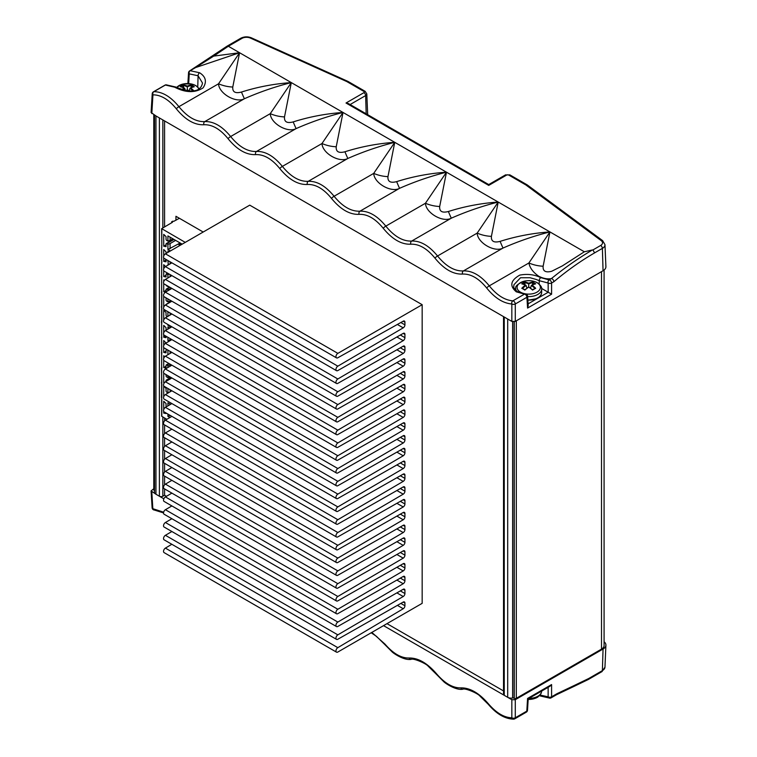 <?xml version="1.0" encoding="UTF-8"?>
<svg xmlns="http://www.w3.org/2000/svg" width="757" height="757" viewBox="0 0 757 757"><rect width="100%" height="100%" fill="white"/><g stroke="black" fill="none" stroke-linecap="round" stroke-linejoin="round"><path stroke-width="1.14" d="M163.711 411.448L163.711 413.104L164.969 412.376M166.275 406.859A0.975 0.568 -120 0 1 166.048 406.14L166.048 403.528L163.711 401.238L163.711 409.632M161.667 397.378L161.667 416.227L166.833 419.331M163.711 413.104L166.048 413.521L166.048 413M167.903 414.07L167.903 416.378L170.363 415.489M167.903 416.378L169.89 417.533M161.468 397.491L161.809 384.111L161.809 397.69M171.64 222.766L172.331 221.375A0.975 0.568 180 0 1 173.703 221.375L179.4 218.281M167.903 388.483L167.903 392.826L166.739 392.154A0.975 0.568 -120 0 1 166.048 390.962L166.048 388.36L163.711 386.07L163.711 396.838M170.088 404.626L170.088 404.068M170.571 404.342L167.903 402.8L167.903 405.903M161.809 367.353L161.809 368.148M167.448 380.582L166.739 380.175A0.975 0.568 60 0 0 166.048 380.572L166.048 381.405M167.903 375.68L167.903 377.658L166.739 376.986A0.975 0.568 -120 0 1 166.048 375.794L166.048 374.62M164.288 382.862L165.49 381.736M163.711 382.758L163.711 373.069M167.903 392.826L169.029 392.448M170.088 391.833L170.088 389.741M161.468 382.323L161.809 383.316M161.468 383.118L161.809 384.111M170.77 364.543L167.903 365.669L166.739 364.997A0.975 0.568 60 0 0 166.048 365.404L166.048 368.006L163.711 367.59L166.048 366.237M163.711 367.59L163.711 360.275M163.711 358.449L163.711 355.724L164.733 356.727M167.903 367.524L167.903 365.669M170.088 366.246L170.088 364.94M167.903 377.658L170.06 376.939M161.468 367.949L161.809 382.522M168.338 350.349L166.739 349.829A0.975 0.568 60 0 0 166.048 350.226L166.048 352.838L163.711 352.421L166.048 351.068M163.711 352.421L163.711 347.482M163.711 345.656L163.711 340.555L166.048 343.016M167.903 354.73L167.903 350.5M170.088 353.453L170.088 351.362M161.809 352.175L161.809 352.98M161.468 352.781L161.809 353.774M166.048 336.231L166.048 337.669L163.711 337.243L165.755 336.061M166.048 330.222L166.048 327.667L163.711 325.378L163.711 332.862M163.711 334.689L163.711 337.243M169.114 341.227L167.903 340.527L167.903 337.3M167.903 340.527L170.088 339.798L170.088 338.568M170.088 339.798L171.148 339.183M161.667 321.517L161.809 308.26L161.809 321.839M161.809 337.007L161.809 337.802M161.468 337.603L161.809 338.597M161.667 306.348L161.809 293.082L161.809 306.661M171.158 327.232L167.903 325.349L167.903 324.507M167.903 325.349L168.83 325.046M169.786 328.036L167.903 326.948L167.903 329.144M161.809 291.492L161.809 292.287M161.468 321.64L161.809 322.633M161.468 322.435L161.809 323.428M167.903 298.92L167.903 301.797L166.739 301.135A0.975 0.568 -120 0 1 166.048 299.933L166.048 297.851M163.711 296.299L163.711 306.907M166.057 304.636A0.975 0.568 60 0 1 166.663 304.276M170.088 315.063L170.088 313.038M171.83 314.041L167.903 311.77L167.903 316.35M167.363 316.663L166.739 316.303A0.975 0.568 -120 0 1 166.048 315.111L166.048 312.499L163.711 310.209L163.711 320.069M161.468 306.462L161.809 307.465M161.468 307.266L161.809 308.26M171.555 288.237L167.903 289.817L166.739 289.146A0.975 0.568 60 0 0 166.048 289.543L166.048 291.842M165.651 292.079L163.711 291.729L166.048 290.376M164.316 280.469L163.711 279.863L163.711 281.689M163.711 283.506L163.711 291.729M167.903 290.754L167.903 289.817M167.903 301.797L170.088 301.068L170.088 300.179M161.809 261.156L161.809 262.745M170.088 301.068L170.855 300.624M161.468 292.088L161.809 293.082M169.341 274.166L167.903 274.64L166.739 273.977A0.975 0.568 60 0 0 166.048 274.375L166.048 276.977L163.711 276.56L166.048 275.207M166.048 253.463L166.048 251.816L163.711 249.526L163.711 256.093M167.903 277.961L167.903 274.64M170.088 276.683L170.088 274.592M167.903 286.127L168.451 286.439M167.903 286.629L166.739 285.957A0.975 0.568 -120 0 1 166.095 285.086M161.468 276.125L161.809 277.119M161.468 276.92L161.809 277.914M161.667 245.665L161.809 247.577M171.64 221.773L172.501 222.265L161.667 228.642L161.809 245.58M166.048 259.471L166.048 261.808L163.711 261.392L166.048 260.039M163.711 261.392L163.711 257.919M168.328 264.912L167.903 260.54M167.903 264.666L169.89 264.004M170.088 263.89L170.088 261.799M161.667 228.642L185.257 242.372M165.584 266.53L163.711 264.695L163.711 268.886M163.711 270.713L163.711 276.56M170.41 250.946L167.903 249.498L167.903 244.303L166.739 243.631A0.975 0.568 60 0 0 166.048 244.028L166.048 246.64L163.711 246.214L163.711 234.348L166.048 236.638L166.048 239.25A0.975 0.568 -120 0 0 166.739 240.442L167.903 241.114L167.903 235.919L182.172 244.161M169.029 251.74L167.903 251.087L167.903 252.393M167.903 241.114L170.088 240.385L170.088 237.178M170.088 240.385L172.861 238.786M179.854 245.353L179.854 244.303L178.945 243.773L178.945 244.833L180.147 245.325M179.854 244.303L181.141 243.565M179.683 242.723L178.945 243.773M163.711 246.214L166.048 244.861M167.903 249.498L179.087 243.574M170.088 248.769L170.088 243.574L167.903 244.303M175.624 240.376L170.088 243.574M175.946 220.278L175.946 216.294L203.188 232.02M422.169 304.692L422.169 603.338L337.859 652.023A2.678 1.552 -60 0 1 336.515 652.156A2.678 1.552 -60 0 1 336.099 650.026A2.678 1.552 -60 0 1 337.83 647.661L403.235 608.732A2.441 1.41 120 0 0 404.929 605.761L404.929 603.074A2.441 1.41 120 0 0 404.427 601.957A2.441 1.41 120 0 0 403.216 602.07L337.84 639.239A2.678 1.552 -60 0 1 336.515 639.362A2.678 1.552 -60 0 1 336.099 637.224A2.678 1.552 -60 0 1 337.84 634.858L403.216 596.525A2.441 1.41 120 0 0 404.929 593.545L404.929 590.28A2.441 1.41 120 0 0 404.427 589.164A2.441 1.41 120 0 0 403.216 589.277L337.84 626.436A2.678 1.552 -60 0 1 336.515 626.569A2.678 1.552 -60 0 1 336.099 624.421A2.678 1.552 -60 0 1 337.84 622.065L403.216 583.732A2.441 1.41 120 0 0 404.929 580.751L404.929 577.487A2.441 1.41 120 0 0 404.427 576.37A2.441 1.41 120 0 0 403.216 576.484L337.84 613.643A2.678 1.552 -60 0 1 336.515 613.766A2.678 1.552 -60 0 1 336.099 611.628A2.678 1.552 -60 0 1 337.84 609.262L403.216 570.939A2.441 1.41 120 0 0 404.929 567.958L404.929 564.694A2.441 1.41 120 0 0 404.427 563.577A2.441 1.41 120 0 0 403.216 563.691L337.84 600.85A2.678 1.552 -60 0 1 336.515 600.973A2.678 1.552 -60 0 1 336.099 598.834A2.678 1.552 -60 0 1 337.84 596.469L403.216 558.146A2.441 1.41 120 0 0 404.929 555.165L404.929 551.9A2.441 1.41 120 0 0 404.427 550.784A2.441 1.41 120 0 0 403.216 550.897L337.84 588.057A2.678 1.552 -60 0 1 336.515 588.18A2.678 1.552 -60 0 1 336.099 586.041A2.678 1.552 -60 0 1 337.84 583.675L403.216 545.352A2.441 1.41 120 0 0 404.929 542.372L404.929 539.107A2.441 1.41 120 0 0 404.427 537.99A2.441 1.41 120 0 0 403.216 538.104L337.84 575.263A2.678 1.552 -60 0 1 336.515 575.386A2.678 1.552 -60 0 1 336.099 573.248A2.678 1.552 -60 0 1 337.84 570.882L403.216 532.559A2.441 1.41 120 0 0 404.929 529.578L404.929 526.314A2.441 1.41 120 0 0 404.427 525.197A2.441 1.41 120 0 0 403.216 525.311L337.84 562.47A2.678 1.552 -60 0 1 336.515 562.593A2.678 1.552 -60 0 1 336.099 560.454A2.678 1.552 -60 0 1 337.84 558.089L403.216 519.766A2.441 1.41 120 0 0 404.929 516.785L404.929 513.511A2.441 1.41 120 0 0 404.427 512.394A2.441 1.41 120 0 0 403.216 512.508L337.84 549.677A2.678 1.552 -60 0 1 336.515 549.8A2.678 1.552 -60 0 1 336.099 547.661A2.678 1.552 -60 0 1 337.84 545.295L403.216 506.963A2.441 1.41 120 0 0 404.929 503.992L404.929 500.718A2.441 1.41 120 0 0 404.427 499.601A2.441 1.41 120 0 0 403.216 499.715L337.84 536.883A2.678 1.552 -60 0 1 336.515 537.006A2.678 1.552 -60 0 1 336.099 534.868A2.678 1.552 -60 0 1 337.84 532.502L403.216 494.17A2.441 1.41 120 0 0 404.929 491.198L404.929 487.924A2.441 1.41 120 0 0 404.427 486.808A2.441 1.41 120 0 0 403.216 486.921L337.84 524.09A2.678 1.552 -60 0 1 336.515 524.213A2.678 1.552 -60 0 1 336.099 522.075A2.678 1.552 -60 0 1 337.84 519.709L403.216 481.376A2.441 1.41 120 0 0 404.929 478.396L404.929 475.131A2.441 1.41 120 0 0 404.427 474.014A2.441 1.41 120 0 0 403.216 474.128L337.84 511.287A2.678 1.552 -60 0 1 336.515 511.42A2.678 1.552 -60 0 1 336.099 509.272A2.678 1.552 -60 0 1 337.84 506.916L403.216 468.583A2.441 1.41 120 0 0 404.929 465.602L404.929 462.338A2.441 1.41 120 0 0 404.427 461.221A2.441 1.41 120 0 0 403.216 461.335L337.84 498.494A2.678 1.552 -60 0 1 336.515 498.626A2.678 1.552 -60 0 1 336.099 496.478A2.678 1.552 -60 0 1 337.84 494.113L403.216 455.79A2.441 1.41 120 0 0 404.929 452.809L404.929 449.544A2.441 1.41 120 0 0 404.427 448.428A2.441 1.41 120 0 0 403.216 448.541L337.84 485.701A2.678 1.552 -60 0 1 336.515 485.824A2.678 1.552 -60 0 1 336.099 483.685A2.678 1.552 -60 0 1 337.84 481.32L403.216 442.996A2.441 1.41 120 0 0 404.929 440.016L404.929 436.751A2.441 1.41 120 0 0 404.427 435.635A2.441 1.41 120 0 0 403.216 435.748L337.84 472.907A2.678 1.552 -60 0 1 336.515 473.03A2.678 1.552 -60 0 1 336.099 470.892A2.678 1.552 -60 0 1 337.84 468.526L403.216 430.203A2.441 1.41 120 0 0 404.929 427.222L404.929 423.958A2.441 1.41 120 0 0 404.427 422.841A2.441 1.41 120 0 0 403.216 422.955L337.84 460.114A2.678 1.552 -60 0 1 336.515 460.237A2.678 1.552 -60 0 1 336.099 458.099A2.678 1.552 -60 0 1 337.84 455.733L403.216 417.41A2.441 1.41 120 0 0 404.929 414.429L404.929 411.165A2.441 1.41 120 0 0 404.427 410.048A2.441 1.41 120 0 0 403.216 410.162L337.84 447.321A2.678 1.552 -60 0 1 336.515 447.444A2.678 1.552 -60 0 1 336.099 445.305A2.678 1.552 -60 0 1 337.84 442.94L403.216 404.617A2.441 1.41 120 0 0 404.929 401.636L404.929 398.362A2.441 1.41 120 0 0 404.427 397.245A2.441 1.41 120 0 0 403.216 397.359L337.84 434.527A2.678 1.552 -60 0 1 336.515 434.65A2.678 1.552 -60 0 1 336.099 432.512A2.678 1.552 -60 0 1 337.84 430.146L403.216 391.823A2.441 1.41 120 0 0 404.929 388.843L404.929 385.568A2.441 1.41 120 0 0 404.427 384.452A2.441 1.41 120 0 0 403.216 384.565L337.84 421.734A2.678 1.552 -60 0 1 336.515 421.857A2.678 1.552 -60 0 1 336.099 419.719A2.678 1.552 -60 0 1 337.84 417.353L403.216 379.02A2.441 1.41 120 0 0 404.929 376.049L404.929 372.775A2.441 1.41 120 0 0 404.427 371.659A2.441 1.41 120 0 0 403.216 371.772L337.84 408.941A2.678 1.552 -60 0 1 336.515 409.064A2.678 1.552 -60 0 1 336.099 406.925A2.678 1.552 -60 0 1 337.84 404.56L403.216 366.227A2.441 1.41 120 0 0 404.929 363.256L404.929 359.982A2.441 1.41 120 0 0 404.427 358.865A2.441 1.41 120 0 0 403.216 358.979L337.84 396.148A2.678 1.552 -60 0 1 336.515 396.271A2.678 1.552 -60 0 1 336.099 394.132A2.678 1.552 -60 0 1 337.84 391.766L403.216 353.434A2.441 1.41 120 0 0 404.929 350.453L404.929 347.189A2.441 1.41 120 0 0 404.427 346.072A2.441 1.41 120 0 0 403.216 346.186L337.84 383.345A2.678 1.552 -60 0 1 336.515 383.477A2.678 1.552 -60 0 1 336.099 381.329A2.678 1.552 -60 0 1 337.84 378.973L403.216 340.641A2.441 1.41 120 0 0 404.929 337.66L404.929 334.395A2.441 1.41 120 0 0 404.427 333.279A2.441 1.41 120 0 0 403.216 333.392L337.84 370.552A2.678 1.552 -60 0 1 336.515 370.675A2.678 1.552 -60 0 1 336.099 368.536A2.678 1.552 -60 0 1 337.84 366.17L403.216 327.847A2.441 1.41 120 0 0 404.929 324.867L404.929 322.179A2.441 1.41 -60 0 0 404.427 321.063A2.441 1.41 -60 0 0 403.235 321.176L337.83 357.768A2.678 1.552 -60 0 1 336.515 357.881A2.678 1.552 -60 0 1 336.099 355.733A2.678 1.552 -60 0 1 337.859 353.368L422.169 304.692L249.744 205.147L165.433 253.822A2.678 1.552 120 0 0 163.682 256.188A2.678 1.552 120 0 0 164.089 258.336L336.515 357.881M171.886 288.426L165.414 292.211A2.678 1.552 120 0 0 163.673 294.577A2.678 1.552 120 0 0 164.089 296.716L336.515 396.271M171.886 275.633L165.414 279.418A2.678 1.552 120 0 0 163.673 281.784A2.678 1.552 120 0 0 164.089 283.922L336.515 383.477M171.886 262.83L165.414 266.625A2.678 1.552 120 0 0 163.673 268.99A2.678 1.552 120 0 0 164.089 271.129L336.515 370.675M171.83 544.283L165.405 548.106A2.678 1.552 120 0 0 163.673 550.471A2.678 1.552 120 0 0 164.089 552.61L336.515 652.156M171.886 531.518L165.414 535.303A2.678 1.552 120 0 0 163.673 537.669A2.678 1.552 120 0 0 164.089 539.807L336.515 639.362M171.886 518.725L165.414 522.51A2.678 1.552 120 0 0 163.673 524.875A2.678 1.552 120 0 0 164.089 527.014L336.515 626.569M171.886 505.931L165.414 509.716A2.678 1.552 120 0 0 163.673 512.082A2.678 1.552 120 0 0 164.089 514.221L336.515 613.766M171.886 493.129L165.414 496.923A2.678 1.552 120 0 0 163.673 499.289A2.678 1.552 120 0 0 164.089 501.427L336.515 600.973M171.886 480.335L165.414 484.13A2.678 1.552 120 0 0 163.673 486.496A2.678 1.552 120 0 0 164.089 488.634L336.515 588.18M171.886 467.542L165.414 471.337A2.678 1.552 120 0 0 163.673 473.702A2.678 1.552 120 0 0 164.089 475.841L336.515 575.386M171.886 454.749L165.414 458.543A2.678 1.552 120 0 0 163.673 460.909A2.678 1.552 120 0 0 164.089 463.047L336.515 562.593M171.886 441.956L165.414 445.75A2.678 1.552 120 0 0 163.673 448.106A2.678 1.552 120 0 0 164.089 450.254L336.515 549.8M171.886 429.162L165.414 432.947A2.678 1.552 120 0 0 163.673 435.313A2.678 1.552 120 0 0 164.089 437.461L336.515 537.006M171.886 416.369L165.414 420.154A2.678 1.552 120 0 0 163.673 422.52A2.678 1.552 120 0 0 164.089 424.658L336.515 524.213M171.886 403.576L165.414 407.361A2.678 1.552 120 0 0 163.673 409.726A2.678 1.552 120 0 0 164.089 411.865L336.515 511.42M171.886 390.782L165.414 394.567A2.678 1.552 120 0 0 163.673 396.933A2.678 1.552 120 0 0 164.089 399.071L336.515 498.626M171.886 377.98L165.414 381.774A2.678 1.552 120 0 0 163.673 384.14A2.678 1.552 120 0 0 164.089 386.278L336.515 485.824M171.886 365.186L165.414 368.981A2.678 1.552 120 0 0 163.673 371.346A2.678 1.552 120 0 0 164.089 373.485L336.515 473.03M171.886 352.393L165.414 356.187A2.678 1.552 120 0 0 163.673 358.553A2.678 1.552 120 0 0 164.089 360.692L336.515 460.237M171.886 339.6L165.414 343.394A2.678 1.552 120 0 0 163.673 345.76A2.678 1.552 120 0 0 164.089 347.898L336.515 447.444M171.886 326.806L165.414 330.601A2.678 1.552 120 0 0 163.673 332.966A2.678 1.552 120 0 0 164.089 335.105L336.515 434.65M171.886 314.013L165.414 317.808A2.678 1.552 120 0 0 163.673 320.164A2.678 1.552 120 0 0 164.089 322.312L336.515 421.857M171.886 301.22L165.414 305.005A2.678 1.552 120 0 0 163.673 307.37A2.678 1.552 120 0 0 164.089 309.509L336.515 409.064M193.868 90.783A24.309 16.266 -110.5 0 0 190.679 88.067A24.309 11.383 -52 0 1 194.275 86.724A24.129 16.134 -110.5 0 0 191.199 84.954A24.309 16.266 110.5 0 0 187.329 86.128A24.309 16.266 -110.5 0 0 183.459 84.954A24.129 16.134 110.5 0 0 180.384 86.724A24.309 11.383 52 0 1 183.979 88.067A24.309 16.266 110.5 0 0 182.267 89.402M186.686 90.443A24.309 11.383 -52 0 1 187.329 89.998A24.309 11.383 52 0 1 188.332 90.698M188.588 90.726A23.827 11.156 -128 0 0 187.329 89.865L187.329 89.865A23.827 11.156 128 0 0 186.515 90.414M193.016 90.868A23.827 15.935 69.5 0 0 189.941 88.351L190.679 88.067L189.941 88.351L189.193 90.793M194.275 86.724L193.499 86.96L194.275 86.724M191.199 84.954L191.124 87.68M187.329 86.128L187.329 89.771L188.739 90.745M183.459 84.954L183.525 85.598A23.827 15.935 69.5 0 1 187.329 86.847A23.827 15.935 -69.5 0 1 191.133 85.598M180.384 86.724L181.16 86.96L180.384 86.724M181.425 86.894A23.647 15.812 -69.5 0 1 183.535 85.702L183.525 85.598M183.043 89.619A23.827 15.935 -69.5 0 1 184.717 88.351L183.979 88.067L184.717 88.351L185.266 90.159M183.535 85.702L183.535 87.68M527.866 300.103A12.434 7.182 0 0 0 537.688 297.927M522.595 288.426A23.827 15.935 -69.5 0 1 526.115 285.465L525.377 285.171A24.309 16.266 110.5 0 0 521.781 288.303A24.129 11.298 52 0 1 524.856 290.082A24.309 11.383 -52 0 1 528.727 287.102A24.309 11.383 52 0 1 532.597 290.082A24.129 11.298 -52 0 1 535.672 288.303A24.309 16.266 -110.5 0 0 532.076 285.171A24.309 11.383 -52 0 1 535.672 283.837A24.129 16.134 -110.5 0 0 532.597 282.058A24.309 16.266 110.5 0 0 528.727 283.241A24.309 16.266 -110.5 0 0 524.856 282.058A24.129 16.134 110.5 0 0 521.781 283.837A24.309 11.383 52 0 1 525.377 285.171L526.115 285.465L526.929 288.133M532.597 290.082L532.531 289.827A23.827 11.156 -128 0 0 528.727 286.969A23.827 11.156 128 0 0 524.923 289.827L524.856 290.082M534.896 288.455L535.672 288.303L534.868 288.54A23.647 11.071 128 0 0 532.587 289.846M534.868 288.426A23.827 15.935 69.5 0 0 531.338 285.465L532.076 285.171L531.338 285.465L530.525 288.133M535.672 283.837L534.896 284.064L535.672 283.837M532.597 282.058L532.521 284.793M528.727 283.241L528.727 286.875L532.568 289.77L535.029 288.341M524.856 282.058L524.923 282.702A23.827 15.935 69.5 0 1 528.727 283.951A23.827 15.935 -69.5 0 1 532.531 282.702M521.781 283.837L522.557 284.064L521.781 283.837M522.832 283.998A23.647 15.812 -69.5 0 1 524.932 282.806L524.923 282.702M521.781 288.303L522.557 288.455L521.781 288.303M524.866 289.846A23.647 11.071 -128 0 0 522.595 288.54L522.557 288.455M524.932 282.806L524.932 284.793M604.086 641.766A9.756 5.63 180 0 1 605.903 645.191A9.756 5.63 180 0 1 603.055 649.033L515.28 699.705L511.836 699.705L507.692 697.32L507.692 319.028L511.836 321.413L515.28 321.413L515.28 303.992A2.441 1.41 -120 0 0 512.849 300.841A2.441 1.845 92.7 0 0 511.836 303.992A2.441 1.306 0 0 0 515.28 303.992L526.919 297.274L527.572 308.071L551.588 294.199L551.588 283.023A2.441 1.41 60 0 0 549.156 279.882L540.82 277.677A2.441 1.533 115 0 0 539.258 280.686L548.144 283.023A2.441 1.306 0 0 0 551.588 283.023L553.85 281.727A2.441 1.41 -120 0 0 551.418 278.576L549.156 279.882A2.441 1.845 92.7 0 0 548.144 283.023L548.2 292.24L528.093 303.85M548.144 292.211L541.605 288.436M515.81 288.985A14.629 8.45 0 0 0 515.129 289.827M163.853 498.797L159.396 496.232A2.441 1.41 0 0 0 162.84 496.232L164.572 495.229L164.572 488.908M503.528 316.625L503.528 694.33A2.441 1.41 0 0 0 504.247 695.323L383.544 625.642M503.528 690.933L386.997 623.654M166.445 496.318L164.572 495.229M154.523 115.121L154.523 492.249A4.873 2.82 0 0 0 155.951 494.236L151.097 490.905L153.794 488.71M153.794 114.704L153.794 489.855A1.467 0.842 0 0 0 154.22 490.451L154.381 490.545A1.467 0.842 180 0 1 154.523 490.64M151.097 112.519L155.951 115.944L155.951 494.236L159.396 496.232L159.396 117.941L504.247 317.032L504.247 695.323L507.692 697.32A4.873 2.82 0 0 0 512.612 698.011A1.467 0.842 180 0 1 514.088 698.219L514.249 698.314A1.467 0.842 0 0 0 516.312 698.314L601.512 649.128A8.781 5.072 0 0 0 604.086 645.541L604.086 270.041M163.644 512.205L152.829 508.685A2.441 1.41 176.5 0 1 152.119 507.767A2.441 2.441 0 0 0 154.39 510.048A2.441 1.883 -86.2 0 1 154.381 510.048A2.441 1.883 -86.2 0 1 152.829 508.685L151.807 491.851M154.466 510.057A2.441 1.883 -86.2 0 1 154.39 510.048L163.531 512.915M603.055 649.033L602.383 670.617L588.757 678.49L574.478 685.369A2.441 1.637 69 0 1 573.636 686.58L588.255 679.531L601.881 671.667L604.966 667.144A8.81 5.091 180 0 1 602.383 670.617A2.441 1.41 60 0 1 601.881 671.667M574.478 685.369L557.048 693.658A2.441 1.41 60 0 1 556.546 694.708L573.636 686.58M557.048 693.658L551.588 696.809A2.441 1.505 180 0 1 548.144 696.809A2.441 1.921 88.7 0 0 549.923 698.181A2.441 1.921 88.7 0 0 550.67 697.973A2.441 1.41 60 0 0 551.087 697.859L556.546 694.708M539.722 695.513A2.441 1.552 114.6 0 0 540.205 695.948L549.923 698.181A2.441 2.441 0 0 0 551.087 697.859A2.441 1.41 60 0 0 551.588 696.809L551.588 684.574L527.572 698.437L528.206 698.834L527.515 710.208A2.441 1.41 -176.5 0 1 526.806 711.126L515.28 717.778A2.441 1.505 180 0 1 511.836 717.778A2.441 1.921 88.7 0 0 513.615 719.15A2.441 1.921 88.7 0 0 514.363 718.942A2.441 1.41 -120 0 0 514.779 718.828A2.441 1.41 -120 0 0 515.28 717.778L515.28 699.705M551.588 684.574L549.951 686.277L528.206 698.834M603.055 270.741A9.756 5.63 0 0 0 605.903 266.625L604.966 244.662A8.81 5.091 0 0 1 602.383 248.391A2.441 1.41 -120 0 0 600.661 245.467L592.93 249.942L594.595 252.885L602.383 248.391L603.055 270.741L515.28 321.413M350.113 104.551L365.64 95.581A2.441 1.41 -120 0 0 363.918 92.666L346.015 103.009L348.447 103.586L488.729 184.576L505.411 174.943A2.441 1.41 60 0 1 506.632 175.066A1.505 0.871 180 0 1 508.751 175.066L525.85 184.935L527.232 184.916M346.015 103.009L488.729 185.399L488.729 184.576M189.761 70.827A2.441 2.441 0 0 0 188.54 72.795A2.441 1.41 3.5 0 0 189.25 73.864A2.441 1.883 -92.5 0 1 190.168 70.713A2.441 1.41 60 0 0 189.761 70.827L227.119 46.13L240.745 38.257C244.161 36.544 247.719 36.402 251.409 37.85A2.441 1.23 114.3 0 0 250.406 38.077L346.82 81.576L347.965 81.406L365.139 91.323A2.441 1.41 120 0 0 363.918 91.446A1.505 0.871 180 0 1 363.918 92.666M592.93 249.942L592.39 249.961C578.32 258.269 564.665 267.808 551.418 278.576C547.585 279.342 543.346 278.548 538.681 276.22C533.051 272.236 529.786 267.827 528.897 262.982A24.385 14.515 16.5 0 0 543.138 266.209L549.942 231.926L528.897 262.982L489.277 285.853C480.809 275.529 472.188 270.552 463.416 270.921C454.626 271.318 446.005 266.341 437.546 255.989C429.077 245.656 420.457 240.679 411.685 241.057C402.894 241.445 394.274 236.468 385.824 226.125C377.346 215.792 368.725 210.815 359.963 211.194C351.172 211.582 342.543 206.604 334.092 196.262C325.624 185.929 317.003 180.951 308.231 181.33C299.441 181.718 290.82 176.741 282.37 166.398C273.892 156.065 265.272 151.088 256.5 151.466C247.709 151.854 239.089 146.877 230.639 136.534C222.17 126.201 213.55 121.224 204.778 121.603C195.987 121.991 187.367 117.013 178.917 106.671C170.779 96.707 162.424 91.711 153.86 91.682A2.441 1.41 -120 0 0 153.444 91.796A2.441 2.441 0 0 0 152.233 93.764A2.441 1.41 3.5 0 0 152.942 94.833A2.441 1.883 -92.5 0 1 153.86 91.682L165.386 85.03A2.441 1.921 -91.3 0 1 166.133 84.812A2.441 1.921 -91.3 0 1 166.228 84.822M212.49 55.961A2.441 1.145 52.5 0 1 213.682 56.103L228.34 46.253L241.966 38.38A6.378 3.681 180 0 1 250.406 38.077M195.221 67.676A2.441 1.41 60 0 1 195.628 67.562L213.682 56.103L239.572 52.735L218.527 83.8C218.924 93.584 236.014 103.416 244.397 98.732C259.708 91.985 275.34 86.61 291.303 82.598L270.258 113.664C270.646 123.448 287.736 133.279 296.119 128.595C311.43 121.849 327.071 116.474 343.025 112.462L321.98 143.527C322.378 153.311 339.467 163.143 347.851 158.459C363.161 151.712 378.793 146.338 394.757 142.325L373.712 173.391C374.1 183.175 391.189 193.007 399.573 188.323C414.893 181.576 430.525 176.201 446.479 172.189L425.443 203.255C425.831 213.039 442.921 222.87 451.304 218.186C466.615 211.44 482.247 206.065 498.21 202.053L477.165 233.118C477.553 242.902 494.643 252.734 503.027 248.05C518.346 241.303 533.978 235.929 549.942 231.926C532.9 233.099 516.293 236.25 500.112 241.369A24.385 0.539 -111.4 0 0 503.027 248.05L463.416 270.921A2.441 1.893 84.6 0 0 462.546 274.072C470.75 273.712 478.793 278.358 486.694 288.01C494.737 297.946 503.121 303.264 511.836 303.992L511.836 321.413M551.588 294.199L548.2 292.24M540.82 277.677C534.442 274.526 527.421 273.674 519.766 275.113C510.511 280.383 509.357 285.957 516.312 291.833L524.487 294.123L512.849 300.841C504.664 300.169 496.81 295.173 489.277 285.853A2.441 0.549 141.9 0 0 486.694 288.01M526.919 297.274A2.441 1.41 -3.5 0 0 527.629 296.205A2.441 2.441 0 0 0 525.358 293.915L525.358 293.915A2.441 1.883 93.8 0 0 524.487 294.123A2.441 1.41 -120 0 1 526.919 297.274M159.396 117.941L155.951 115.944M507.692 319.028L504.247 317.032M527.572 308.071L528.197 305.591L527.629 296.205M516.312 291.833A2.441 1.542 -64.7 0 1 517.514 291.7C514.41 289.079 513.18 287.291 513.823 286.335L513.908 284.746L520.513 277.753L530.127 277.753L536.107 279.428L539.258 280.686L539.164 284.045M188.663 83.592L189.25 73.864L198.088 75.776A2.441 1.542 -65.8 0 1 199.63 72.767L190.168 70.713L195.628 67.562L239.572 52.735L291.303 82.598C274.271 83.772 257.654 86.923 241.474 92.042A24.385 0.539 -111.4 0 0 244.397 98.732L204.778 121.603A2.441 1.893 84.6 0 0 203.917 124.754C212.111 124.394 220.155 129.04 228.056 138.692C237.083 149.716 246.28 155.024 255.639 154.617C263.833 154.258 271.886 158.904 279.787 168.556C288.814 179.579 298.003 184.888 307.37 184.481C315.565 184.121 323.618 188.767 331.509 198.419C340.536 209.443 349.734 214.751 359.092 214.345C367.296 213.985 375.34 218.631 383.241 228.283C392.268 239.307 401.456 244.615 410.824 244.208C419.018 243.849 427.071 248.495 434.972 258.146C443.99 269.17 453.188 274.479 462.546 274.072M174.659 87.187L165.386 85.03A2.441 1.41 -120 0 0 164.969 85.144A2.441 2.441 0 0 1 166.133 84.812L175.861 87.055A2.441 1.552 114.6 0 0 174.659 87.187C185.569 92.846 195.051 93.073 203.113 87.85C207.03 81.803 205.866 76.769 199.63 72.767M197.757 86.941L198.088 75.776L202.507 83.043C200.671 92.392 190.471 93.149 175.861 87.055M500.112 241.369C493.895 242.988 490.99 241.313 491.416 236.345L498.21 202.053L584.338 251.778L592.39 249.961M584.338 251.778L562.423 265.858L551.673 271.28C545.532 272.823 542.693 271.129 543.138 266.209M491.416 236.345A24.385 14.515 16.5 0 1 477.165 233.118L437.546 255.989A2.441 0.549 141.9 0 0 434.972 258.146M448.381 211.506C442.164 213.124 439.268 211.449 439.685 206.481L446.479 172.189L498.21 202.053C481.178 203.236 464.561 206.377 448.381 211.506A24.385 0.539 -111.4 0 0 451.304 218.186L411.685 241.057A2.441 1.893 84.6 0 0 410.824 244.208M439.685 206.481A24.385 14.515 16.5 0 1 425.443 203.255L385.824 226.125A2.441 0.549 141.9 0 0 383.241 228.283M396.649 181.633C390.432 183.26 387.537 181.585 387.963 176.618L394.757 142.325L446.479 172.189C429.446 173.372 412.839 176.513 396.649 181.633A24.385 0.539 -111.4 0 0 399.573 188.323L359.963 211.194A2.441 1.893 84.6 0 0 359.092 214.345M387.963 176.618A24.385 14.515 16.5 0 1 373.712 173.391L334.092 196.262A2.441 0.549 141.9 0 0 331.509 198.419M344.927 151.769C338.71 153.397 335.815 151.722 336.231 146.754L343.025 112.462L394.757 142.325C377.724 143.508 361.108 146.65 344.927 151.769A24.385 0.539 -111.4 0 0 347.851 158.459L308.231 181.33A2.441 1.893 84.6 0 0 307.37 184.481M336.231 146.754A24.385 14.515 16.5 0 1 321.98 143.527L282.37 166.398A2.441 0.549 141.9 0 0 279.787 168.556M293.196 121.905C286.979 123.533 284.083 121.858 284.509 116.89L291.303 82.598L343.025 112.462C325.993 113.645 309.386 116.786 293.196 121.905A24.385 0.539 -111.4 0 0 296.119 128.595L256.5 151.466A2.441 1.893 84.6 0 0 255.639 154.617M284.509 116.89A24.385 14.515 16.5 0 1 270.258 113.664L230.639 136.534A2.441 0.549 141.9 0 0 228.056 138.692M241.474 92.042C235.257 93.669 232.352 91.994 232.778 87.027A24.385 14.515 16.5 0 1 218.527 83.8L178.917 106.671A2.441 0.549 141.9 0 0 176.334 108.828C185.351 119.852 194.549 125.16 203.917 124.754M232.778 87.027L239.572 52.735L228.34 46.253A2.441 1.41 60 0 0 227.119 46.13M164.572 484.858L164.572 476.115M164.572 472.065L164.572 463.322M164.572 459.272L164.572 450.529M164.572 446.479L164.572 437.735M164.572 433.676L164.572 424.942M164.572 420.883L164.572 418.025M164.572 226.845L164.572 120.921M161.809 399.289L161.809 416.426M166.739 380.175L171.205 377.592M166.739 364.997L169.152 363.615M166.739 289.146L169.937 287.3M166.739 273.977L167.874 273.315M161.809 228.841L161.809 245.978M166.739 243.631L173.996 239.439M403.207 346.195L404.929 347.189M403.207 358.988L404.929 359.982M403.207 371.782L404.929 372.775M403.207 384.575L404.929 385.568M403.207 397.368L404.929 398.362M403.207 410.162L404.929 411.165M403.207 422.955L404.929 423.958M403.207 435.758L404.929 436.751M403.207 448.551L404.929 449.544M403.207 461.344L404.929 462.338M403.207 474.137L404.929 475.131M403.207 486.931L404.929 487.924M403.207 499.724L404.929 500.718M403.207 512.517L404.929 513.511M403.207 525.311L404.929 526.314M403.207 538.104L404.929 539.107M403.207 550.907L404.929 551.9M403.207 563.7L404.929 564.694M403.207 576.493L404.929 577.487M403.207 589.287L404.929 590.28M403.207 602.08L404.929 603.074M404.929 605.761L400.86 603.414M397.416 605.373L403.235 608.732M165.405 548.106L337.83 647.661M404.929 593.545L400.349 590.905M396.886 592.873L403.216 596.525M165.414 535.303L337.84 634.858M404.929 580.751L400.349 578.111M396.886 580.08L403.216 583.732M165.414 522.51L337.84 622.065M404.929 567.958L400.349 565.318M396.886 567.286L403.216 570.939M165.414 509.716L337.84 609.262M404.929 555.165L400.349 552.525M396.886 554.493L403.216 558.146M165.414 496.923L337.84 596.469M404.929 542.372L400.349 539.732M396.886 541.7L403.216 545.352M165.414 484.13L337.84 583.675M404.929 529.578L400.349 526.938M396.886 528.906L403.216 532.559M165.414 471.337L337.84 570.882M404.929 516.785L400.349 514.145M396.886 516.113L403.216 519.766M165.414 458.543L337.84 558.089M404.929 503.992L400.349 501.342M396.886 503.31L403.216 506.963M165.414 445.75L337.84 545.295M404.929 491.198L400.349 488.549M396.886 490.517L403.216 494.17M165.414 432.947L337.84 532.502M404.929 478.396L400.349 475.756M396.886 477.724L403.216 481.376M165.414 420.154L337.84 519.709M404.929 465.602L400.349 462.962M396.886 464.93L403.216 468.583M165.414 407.361L337.84 506.916M404.929 452.809L400.349 450.169M396.886 452.137L403.216 455.79M165.414 394.567L337.84 494.113M404.929 440.016L400.349 437.376M396.886 439.344L403.216 442.996M165.414 381.774L337.84 481.32M404.929 427.222L400.349 424.582M396.886 426.551L403.216 430.203M165.414 368.981L337.84 468.526M404.929 414.429L400.349 411.789M396.886 413.757L403.216 417.41M165.414 356.187L337.84 455.733M404.929 401.636L400.349 398.996M396.886 400.964L403.216 404.617M165.414 343.394L337.84 442.94M404.929 388.843L400.349 386.193M396.886 388.161L403.216 391.823M165.414 330.601L337.84 430.146M404.929 376.049L400.349 373.4M396.886 375.368L403.216 379.02M165.414 317.808L337.84 417.353M404.929 363.256L400.349 360.606M396.886 362.575L403.216 366.227M165.414 305.005L337.84 404.56M404.929 350.453L400.349 347.813M396.886 349.781L403.216 353.434M165.414 292.211L337.84 391.766M404.929 337.66L400.349 335.02M396.886 336.988L403.216 340.641M165.414 279.418L337.84 378.973M403.207 333.402L404.929 334.395M404.929 324.867L400.841 322.51M397.349 324.46L403.216 327.847M165.414 266.625L337.84 366.17M403.207 321.186L404.929 322.179M337.859 353.368L165.433 253.822M176.769 87.452A11.648 6.728 180 0 1 195.571 85.541A11.648 6.728 180 0 1 198.817 89.175M191.124 85.702A23.647 15.812 69.5 0 1 193.224 86.894M539.788 694.812A11.648 6.728 0 0 1 528.168 699.421L535.748 698.143L537.716 697.14L541.018 693.658L541.652 691.065A12.926 7.466 180 0 1 528.916 698.418M527.648 296.583A12.926 7.466 0 0 0 541.652 289.146L541.652 292.543A12.926 7.466 180 0 1 527.856 299.99M541.652 289.146C542.097 287.414 540.668 285.285 537.366 282.758C533.6 280.743 529.351 280.185 524.629 281.074C517.542 283.856 514.609 286.543 515.801 289.146A12.926 7.466 0 0 0 516.142 290.849M536.968 282.645A11.648 6.728 180 0 1 535.748 292.77A11.648 6.728 180 0 1 518.554 290.679A11.648 6.728 180 0 1 521.705 282.03A11.648 6.728 180 0 1 536.968 282.645M532.521 282.806A23.647 15.812 69.5 0 1 534.631 283.998M588.757 678.49A2.441 1.41 60 0 1 588.255 679.531M527.572 698.437L526.806 711.126A2.441 1.41 -120 0 1 526.304 712.167A2.441 2.441 0 0 0 527.515 710.161M411.098 659.375A2.441 1.949 -94.3 0 1 411.013 659.375C404.124 660.653 393.318 653.272 392.022 651.805L384.811 644.567A2.441 0.492 -39.7 0 1 384.802 644.567A2.441 0.492 -39.7 0 1 384.953 644.075L371.829 632.407M525.888 712.28A2.441 1.41 -120 0 0 526.304 712.167L514.779 718.828A2.441 2.441 0 0 1 513.615 719.15C504.9 718.913 496.45 713.955 488.265 704.294A2.441 0.492 -39.7 0 1 488.265 704.294A2.441 0.492 -39.7 0 1 488.416 703.802C479.049 692.967 469.86 687.668 460.833 687.876A2.441 1.949 -94.3 0 0 462.735 689.239C455.846 690.516 445.04 683.136 443.744 681.669L436.534 674.43A2.441 0.492 -39.7 0 1 436.534 674.43L428.169 666.188C426.323 663.596 413.265 657.89 411.013 659.375A2.441 1.949 -94.3 0 1 409.102 658.013C401.201 658.202 393.157 653.546 384.953 644.075M436.534 674.43A2.441 0.492 -39.7 0 1 436.685 673.938C427.327 663.104 418.129 657.795 409.102 658.013M462.82 689.239A2.441 1.949 -94.3 0 1 462.745 689.239C464.997 687.753 478.055 693.459 479.9 696.052L488.265 704.294M460.833 687.876C452.932 688.066 444.879 683.42 436.685 673.938M511.836 699.705L511.836 717.778C504.096 717.598 496.289 712.943 488.416 703.802M548.144 687.318L548.144 696.809L540.11 695.068M527.127 184.84L509.972 174.943A2.441 1.41 120 0 0 508.751 175.066M553.85 281.727C567.239 270.486 580.827 260.872 594.595 252.895M527.251 184.926L602.629 240.631A2.441 1.571 126.5 0 0 601.181 240.603A6.378 3.681 180 0 1 600.661 245.467M525.85 184.935L601.181 240.603M488.729 185.399L506.632 175.066M366.18 113.824L365.64 95.581A3.936 2.271 0 0 0 366.795 93.925L365.139 91.323M346.82 81.576L363.918 91.446M240.745 38.257A2.441 1.41 60 0 1 241.966 38.38M151.807 113.559L152.942 94.833C160.948 94.852 168.745 99.517 176.334 108.828M162.84 496.232L162.84 417.022M162.84 227.838L162.84 119.928M154.381 490.545L154.381 115.045M154.22 490.451L154.22 114.95M601.512 649.128L601.512 271.631M516.312 698.314L516.312 320.817M514.249 698.314L514.249 321.772M514.088 698.219L514.088 321.791M512.612 698.011L512.612 321.716M161.667 399.204L161.667 416.227M161.667 384.036L161.667 397.491M161.667 353.689L161.667 367.154M166.256 380.128L170.921 377.431M161.667 368.858L161.667 382.323M166.256 364.95L168.858 363.445M166.256 349.781L166.805 349.46M161.667 338.521L161.667 351.977M161.667 323.343L161.667 336.808M161.667 277.828L161.667 291.294M161.667 308.175L161.667 321.64M166.256 304.267L171.707 301.116M161.667 293.006L161.667 306.462M166.256 289.098L169.653 287.14M161.667 247.492L161.667 260.947M166.256 273.92L167.59 273.154M161.667 262.66L161.667 276.125M166.256 243.584L173.713 239.278M199.337 88.824L195.959 85.655L191.294 83.942L183.232 83.97L176.485 87.329M193.82 86.724L190.149 88.143M180.838 86.724L184.509 88.143M186.411 90.386L187.329 89.771M541.652 292.543L541.302 294.331L539.533 296.772L536.439 298.712L527.875 300.198M515.801 289.146L515.801 290.556M535.218 283.828L531.546 285.247M522.235 283.828L525.907 285.247M528.727 286.875L524.894 289.77L522.425 288.341M604.966 667.144L605.903 645.191M152.119 507.767L151.097 490.933M384.811 644.567L376.437 636.325L371.185 632.776M540.195 695.948L539.571 695.664M251.409 37.85L347.879 81.368M602.629 240.631L604.966 244.662M509.972 174.943L505.411 174.943M366.795 93.925L367.684 114.695M152.233 93.764L151.097 112.481M153.444 91.796L164.969 85.144M525.358 293.915L517.514 291.7M187.887 83.563L188.54 72.795"/></g></svg>
